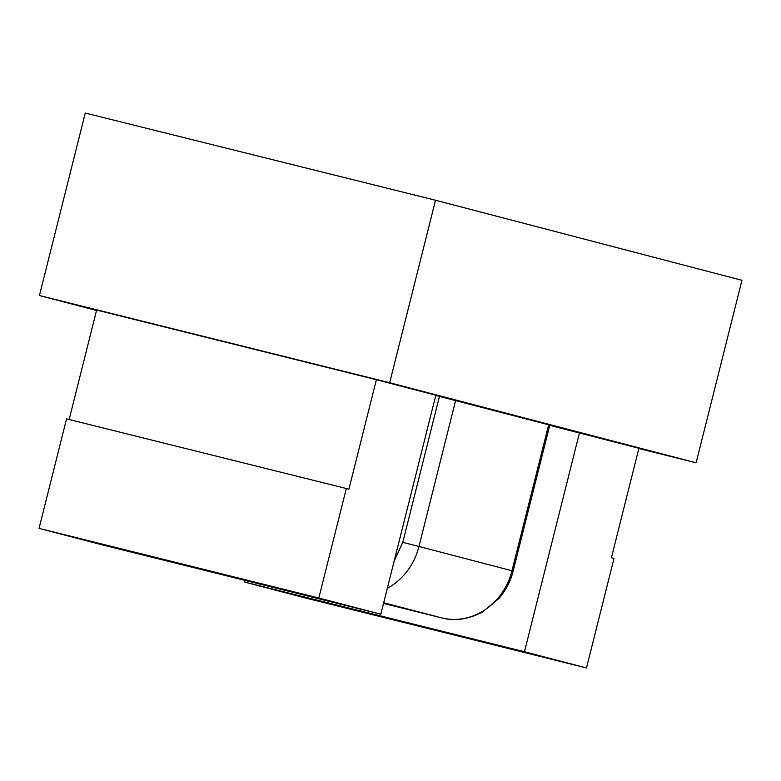 <?xml version="1.0" encoding="UTF-8"?>
<svg xmlns="http://www.w3.org/2000/svg" width="781" height="781" viewBox="0 0 781 781"><rect width="100%" height="100%" fill="white"/><g stroke="black" fill="none" stroke-linecap="round" stroke-linejoin="round"><path stroke-width="1.17" d="M96.541 310.457L39.431 295.54L85.266 113.05L435.515 200.248L741.95 280.311L696.115 462.801L638.838 448.538M435.515 200.248L389.68 382.739L696.115 462.801M389.68 382.739L39.431 295.54M380.816 614.208L318.804 598.012L346.315 488.515L66.551 418.87L39.05 528.366L101.061 544.562L380.816 614.208L435.827 395.225L376.393 379.703L96.639 310.057L69.148 419.514M548.652 424.776L511.985 570.765L513.137 571.077L549.804 425.089L435.769 395.459M579.482 432.762L524.471 651.745L244.717 582.099L306.728 598.305L586.482 667.95L613.983 558.454L611.406 557.78L638.907 448.284L549.736 425.352M376.393 379.703L348.892 489.189L346.315 488.515M244.717 582.099L245.136 580.429M586.482 667.95L524.471 651.745M318.804 598.012L39.05 528.366M439.459 396.377L402.781 542.365L394.2 560.953M402.781 542.365L418.967 546.466L455.635 400.468M383.696 602.747L441.636 617.888A62.724 56.749 -75.4 0 0 511.985 570.765L418.967 546.466A62.724 56.749 -75.4 0 1 387.327 588.308M441.636 617.888A12.545 5.34 104 0 0 441.655 617.888L383.53 603.42L441.655 617.888C454.386 621.344 467.887 619.46 482.15 612.236L499.059 598.383C506.117 589.87 510.803 580.771 513.137 571.077"/></g></svg>
